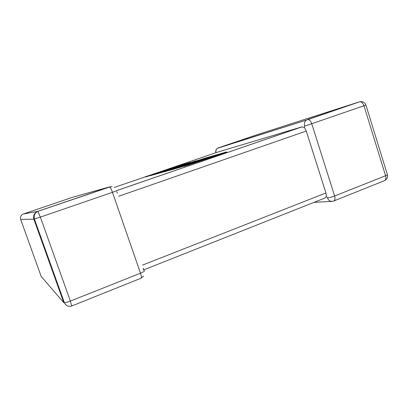 <?xml version="1.0" encoding="UTF-8"?>
<svg xmlns="http://www.w3.org/2000/svg" width="408" height="408" viewBox="0 0 408 408"><rect width="100%" height="100%" fill="white"/><g stroke="black" fill="none" stroke-linecap="round" stroke-linejoin="round"><path stroke-width="0.61" d="M314.063 202.337L331.765 201.384C329.725 201.236 328.297 200.068 327.486 197.885L326.385 196.427L324.967 198.018L143.137 270.101M360.004 101.709L359.708 101.786C362.732 101.204 364.798 102.286 365.91 105.024L363.972 105.754C362.977 103.061 361.554 101.74 359.708 101.786L306.326 120.12C304.577 121.594 304.021 123.568 304.664 126.041L311.738 123.731L334.626 196.003L385.596 175.736L363.972 105.754L311.738 123.731C310.707 120.941 309.356 119.529 307.688 119.493L359.402 101.857L258.014 134.4L218.183 147.91L306.326 120.12L217.352 148.334C216.026 149.41 215.597 150.833 216.072 152.602L216.107 152.648M142.535 265.098L325.926 192.969L306.255 131.05L118.733 196.248M304.664 126.041L304.536 127.673L306.255 131.05M116.764 190.561L302.002 126.842L304.536 127.673M302.002 126.842L217.459 152.189L155.03 173.517M325.926 192.969L326.385 196.427M202.791 159.125L212.129 156.442L186.889 165.143L226.613 151.924L205.811 157.942L172.518 169.167L180.397 166.959L202.791 159.125L202.893 159.441L205.127 158.804M183.626 166.056L183.738 166.388L187.002 165.48L226.731 152.266L226.613 151.924M186.889 165.143L187.002 165.48M215.868 155.366L215.98 155.703M219.586 154.295L219.698 154.637M172.518 169.167L172.625 169.483L183.682 166.214M180.397 166.959L180.509 167.285M187.032 164.791L192.484 163.067M190.256 163.353L190.363 163.669M201.578 159.885L202.893 159.441M195.952 160.793L166.321 170.57L161.471 171.936L190.459 162.379L183.218 164.475L153.408 174.527L162.496 171.977L190.511 162.532L166.811 170.768L198.038 160.354L171.324 169.504L204.398 158.35L174.879 167.984L195.998 160.93M153.408 174.527L153.5 174.808L164.414 171.661M162.496 171.977L162.593 172.273M164.347 171.457L164.45 171.758L168.922 170.401M166.811 170.768L166.913 171.069M168.851 170.197L168.958 170.503L172.604 169.417M171.324 169.504L171.431 169.815M145.263 176.807L162.935 170.967L152.521 174.777L181.739 164.903L163.822 170.671L173.584 167.26L145.263 176.807L145.355 177.072L150.195 175.562M147.339 176.225L147.431 176.496M150.149 175.44L150.246 175.71L153.479 174.746M152.521 174.777L152.612 175.052M331.765 201.384L333.627 201.042C335.014 200.399 335.351 198.721 334.626 196.003C331.862 197.039 329.486 197.666 327.486 197.885M145.279 176.848L114.184 187.471M110.543 186.706L37.857 211.354C34.767 212.915 33.619 215.485 34.42 219.071L33.874 219.208C32.977 215.552 34.287 212.925 37.806 211.334L109.364 186.971L73.226 197.074L23.348 213.991L37.857 211.354L40.367 217.117L34.42 219.071L64.388 302.736C66.04 305.918 68.478 307.01 71.696 306.005L70.365 301.084L140.49 273.197L112.465 192.306L40.367 217.117L70.365 301.084C67.733 302.104 65.739 302.654 64.388 302.736L63.745 302.593L33.874 219.208L20.64 219.366L41.193 276.451L63.745 302.593M143.346 269.938L142.989 270.081M20.64 219.366C20.023 216.872 20.925 215.077 23.348 213.991M112.103 186.731L109.487 186.971C110.318 187.369 111.308 189.144 112.465 192.306L116.805 190.679M144.427 270.56C144.993 270.983 143.682 271.861 140.49 273.197C141.474 276.206 141.683 277.863 141.132 278.18L71.742 305.99M365.92 105.05L387.37 174.548C387.671 174.736 387.08 175.129 385.596 175.736C386.259 178.373 385.805 180.05 384.234 180.759C386.881 179.52 387.947 177.511 387.432 174.741M216.072 152.602L215.858 152.663C215.404 150.884 215.903 149.44 217.352 148.334L217.841 148.175M143.744 269.535L143.269 268.163M117.331 193.147L116.846 191.75M141.25 278.129L143.626 276.038M333.897 200.93L384.234 180.759M302.226 126.791L116.775 190.587"/></g></svg>
